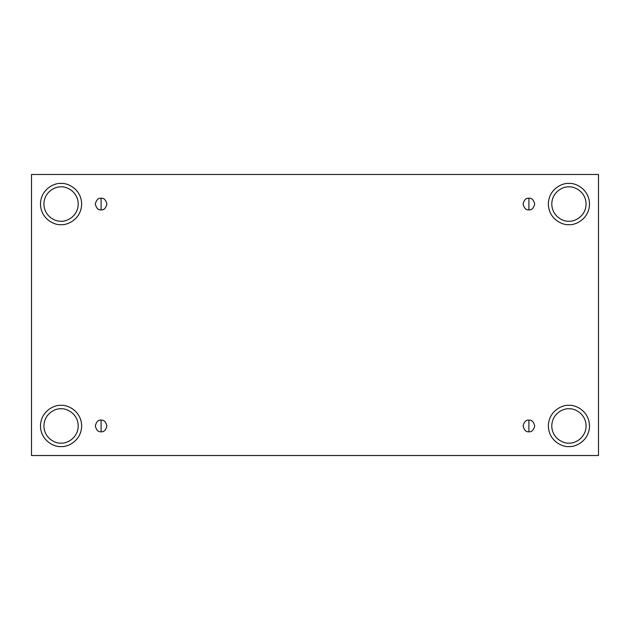 <?xml version="1.0" encoding="UTF-8"?>
<svg xmlns="http://www.w3.org/2000/svg" width="630" height="630" viewBox="0 0 630 630"><rect width="100%" height="100%" fill="white"/><g stroke="black" fill="none" stroke-linecap="round" stroke-linejoin="round"><path stroke-width="0.47" stroke-dasharray="3.15 2.36" d="M101.099 431.786C103.863 432.117 105.809 430.172 106.935 425.951C105.809 421.73 103.863 419.785 101.099 420.115C103.863 419.785 105.809 421.73 106.935 425.951C105.809 430.172 103.863 432.117 101.099 431.786C98.343 432.117 96.398 430.172 95.272 425.951C96.398 421.73 98.343 419.785 101.099 420.115C98.343 419.785 96.398 421.73 95.272 425.951C96.398 430.172 98.343 432.117 101.099 431.786M528.901 431.786C531.657 432.117 533.602 430.172 534.728 425.951C533.602 421.73 531.657 419.785 528.901 420.115C531.657 419.785 533.602 421.73 534.728 425.951C533.602 430.172 531.657 432.117 528.901 431.786C526.137 432.117 524.192 430.172 523.065 425.951C524.192 421.73 526.137 419.785 528.901 420.115C526.137 419.785 524.192 421.73 523.065 425.951C524.192 430.172 526.137 432.117 528.901 431.786M528.901 209.884C531.657 210.215 533.602 208.27 534.728 204.049C533.602 199.828 531.657 197.883 528.901 198.214C531.657 197.883 533.602 199.828 534.728 204.049C533.602 208.27 531.657 210.215 528.901 209.884C526.137 210.215 524.192 208.27 523.065 204.049C524.192 199.828 526.137 197.883 528.901 198.214C526.137 197.883 524.192 199.828 523.065 204.049C524.192 208.27 526.137 210.215 528.901 209.884M101.099 209.884C103.863 210.215 105.809 208.27 106.935 204.049C105.809 199.828 103.863 197.883 101.099 198.214C103.863 197.883 105.809 199.828 106.935 204.049C105.809 208.27 103.863 210.215 101.099 209.884C98.343 210.215 96.398 208.27 95.272 204.049C96.398 199.828 98.343 197.883 101.099 198.214C98.343 197.883 96.398 199.828 95.272 204.049C96.398 208.27 98.343 210.215 101.099 209.884M568.929 408.791C573.954 408.106 585.853 413.256 586.089 425.951C585.853 438.653 573.954 443.796 568.929 443.11C573.954 443.796 585.853 438.653 586.089 425.951C585.853 413.256 573.954 408.106 568.929 408.791C563.913 408.106 552.006 413.256 551.778 425.951C552.006 438.653 563.913 443.796 568.929 443.11C563.913 443.796 552.006 438.653 551.778 425.951C552.006 413.256 563.913 408.106 568.929 408.791M568.929 405.366C574.954 404.539 589.239 410.713 589.523 425.951C589.239 441.189 574.954 447.371 568.929 446.544C574.954 447.371 589.239 441.189 589.523 425.951C589.239 410.713 574.954 404.539 568.929 405.366C562.913 404.539 548.62 410.713 548.344 425.951C548.62 441.189 562.913 447.371 568.929 446.544C562.913 447.371 548.62 441.189 548.344 425.951C548.62 410.713 562.913 404.539 568.929 405.366M61.071 408.791C66.087 408.106 77.994 413.256 78.222 425.951C77.994 438.653 66.087 443.796 61.071 443.11C66.087 443.796 77.994 438.653 78.222 425.951C77.994 413.256 66.087 408.106 61.071 408.791C56.046 408.106 44.147 413.256 43.911 425.951C44.147 438.653 56.046 443.796 61.071 443.11C56.046 443.796 44.147 438.653 43.911 425.951C44.147 413.256 56.046 408.106 61.071 408.791M61.071 405.366C67.087 404.539 81.38 410.713 81.656 425.951C81.38 441.189 67.087 447.371 61.071 446.544C67.087 447.371 81.38 441.189 81.656 425.951C81.38 410.713 67.087 404.539 61.071 405.366C55.046 404.539 40.761 410.713 40.477 425.951C40.761 441.189 55.046 447.371 61.071 446.544C55.046 447.371 40.761 441.189 40.477 425.951C40.761 410.713 55.046 404.539 61.071 405.366M61.071 186.889C66.087 186.204 77.994 191.347 78.222 204.049C77.994 216.744 66.087 221.894 61.071 221.209C66.087 221.894 77.994 216.744 78.222 204.049C77.994 191.347 66.087 186.204 61.071 186.889C56.046 186.204 44.147 191.347 43.911 204.049C44.147 216.744 56.046 221.894 61.071 221.209C56.046 221.894 44.147 216.744 43.911 204.049C44.147 191.347 56.046 186.204 61.071 186.889M61.071 183.456C67.087 182.629 81.38 188.811 81.656 204.049C81.38 219.287 67.087 225.461 61.071 224.634C67.087 225.461 81.38 219.287 81.656 204.049C81.38 188.811 67.087 182.629 61.071 183.456C55.046 182.629 40.761 188.811 40.477 204.049C40.761 219.287 55.046 225.461 61.071 224.634C55.046 225.461 40.761 219.287 40.477 204.049C40.761 188.811 55.046 182.629 61.071 183.456M568.929 186.889C573.954 186.204 585.853 191.347 586.089 204.049C585.853 216.744 573.954 221.894 568.929 221.209C573.954 221.894 585.853 216.744 586.089 204.049C585.853 191.347 573.954 186.204 568.929 186.889C563.913 186.204 552.006 191.347 551.778 204.049C552.006 216.744 563.913 221.894 568.929 221.209C563.913 221.894 552.006 216.744 551.778 204.049C552.006 191.347 563.913 186.204 568.929 186.889M568.929 183.456C574.954 182.629 589.239 188.811 589.523 204.049C589.239 219.287 574.954 225.461 568.929 224.634C574.954 225.461 589.239 219.287 589.523 204.049C589.239 188.811 574.954 182.629 568.929 183.456C562.913 182.629 548.62 188.811 548.344 204.049C548.62 219.287 562.913 225.461 568.929 224.634C562.913 225.461 548.62 219.287 548.344 204.049C548.62 188.811 562.913 182.629 568.929 183.456M598.5 174.478L31.5 174.478L31.5 455.522L598.5 455.522L598.5 174.478L598.5 455.522L31.5 455.522L31.5 174.478L598.5 174.478"/><path stroke-width="0.94" d="M101.099 420.115L101.099 431.786C103.863 432.117 105.809 430.172 106.935 425.951C105.809 421.73 103.863 419.785 101.099 420.115C103.863 419.785 105.809 421.73 106.935 425.951C105.809 430.172 103.863 432.117 101.099 431.786C98.343 432.117 96.398 430.172 95.272 425.951C96.398 421.73 98.343 419.785 101.099 420.115C98.343 419.785 96.398 421.73 95.272 425.951C96.398 430.172 98.343 432.117 101.099 431.786L101.099 420.115M528.901 420.115L528.901 431.786C531.657 432.117 533.602 430.172 534.728 425.951C533.602 421.73 531.657 419.785 528.901 420.115C531.657 419.785 533.602 421.73 534.728 425.951C533.602 430.172 531.657 432.117 528.901 431.786C526.137 432.117 524.192 430.172 523.065 425.951C524.192 421.73 526.137 419.785 528.901 420.115C526.137 419.785 524.192 421.73 523.065 425.951C524.192 430.172 526.137 432.117 528.901 431.786L528.901 420.115M528.901 198.214L528.901 209.884C531.657 210.215 533.602 208.27 534.728 204.049C533.602 199.828 531.657 197.883 528.901 198.214C531.657 197.883 533.602 199.828 534.728 204.049C533.602 208.27 531.657 210.215 528.901 209.884C526.137 210.215 524.192 208.27 523.065 204.049C524.192 199.828 526.137 197.883 528.901 198.214C526.137 197.883 524.192 199.828 523.065 204.049C524.192 208.27 526.137 210.215 528.901 209.884L528.901 198.214M101.099 198.214L101.099 209.884C103.863 210.215 105.809 208.27 106.935 204.049C105.809 199.828 103.863 197.883 101.099 198.214C103.863 197.883 105.809 199.828 106.935 204.049C105.809 208.27 103.863 210.215 101.099 209.884C98.343 210.215 96.398 208.27 95.272 204.049C96.398 199.828 98.343 197.883 101.099 198.214C98.343 197.883 96.398 199.828 95.272 204.049C96.398 208.27 98.343 210.215 101.099 209.884L101.099 198.214M568.929 443.11C573.954 443.796 585.853 438.653 586.089 425.951C585.853 413.256 573.954 408.106 568.929 408.791C573.954 408.106 585.853 413.256 586.089 425.951C585.853 438.653 573.954 443.796 568.929 443.11C563.913 443.796 552.006 438.653 551.778 425.951C552.006 413.256 563.913 408.106 568.929 408.791C563.913 408.106 552.006 413.256 551.778 425.951C552.006 438.653 563.913 443.796 568.929 443.11M568.929 446.544C574.954 447.371 589.239 441.189 589.523 425.951C589.239 410.713 574.954 404.539 568.929 405.366C574.954 404.539 589.239 410.713 589.523 425.951C589.239 441.189 574.954 447.371 568.929 446.544C562.913 447.371 548.62 441.189 548.344 425.951C548.62 410.713 562.913 404.539 568.929 405.366C562.913 404.539 548.62 410.713 548.344 425.951C548.62 441.189 562.913 447.371 568.929 446.544M61.071 443.11C66.087 443.796 77.994 438.653 78.222 425.951C77.994 413.256 66.087 408.106 61.071 408.791C66.087 408.106 77.994 413.256 78.222 425.951C77.994 438.653 66.087 443.796 61.071 443.11C56.046 443.796 44.147 438.653 43.911 425.951C44.147 413.256 56.046 408.106 61.071 408.791C56.046 408.106 44.147 413.256 43.911 425.951C44.147 438.653 56.046 443.796 61.071 443.11M61.071 446.544C67.087 447.371 81.38 441.189 81.656 425.951C81.38 410.713 67.087 404.539 61.071 405.366C67.087 404.539 81.38 410.713 81.656 425.951C81.38 441.189 67.087 447.371 61.071 446.544C55.046 447.371 40.761 441.189 40.477 425.951C40.761 410.713 55.046 404.539 61.071 405.366C55.046 404.539 40.761 410.713 40.477 425.951C40.761 441.189 55.046 447.371 61.071 446.544M61.071 221.209C66.087 221.894 77.994 216.744 78.222 204.049C77.994 191.347 66.087 186.204 61.071 186.889C66.087 186.204 77.994 191.347 78.222 204.049C77.994 216.744 66.087 221.894 61.071 221.209C56.046 221.894 44.147 216.744 43.911 204.049C44.147 191.347 56.046 186.204 61.071 186.889C56.046 186.204 44.147 191.347 43.911 204.049C44.147 216.744 56.046 221.894 61.071 221.209M61.071 224.634C67.087 225.461 81.38 219.287 81.656 204.049C81.38 188.811 67.087 182.629 61.071 183.456C67.087 182.629 81.38 188.811 81.656 204.049C81.38 219.287 67.087 225.461 61.071 224.634C55.046 225.461 40.761 219.287 40.477 204.049C40.761 188.811 55.046 182.629 61.071 183.456C55.046 182.629 40.761 188.811 40.477 204.049C40.761 219.287 55.046 225.461 61.071 224.634M568.929 221.209C573.954 221.894 585.853 216.744 586.089 204.049C585.853 191.347 573.954 186.204 568.929 186.889C573.954 186.204 585.853 191.347 586.089 204.049C585.853 216.744 573.954 221.894 568.929 221.209C563.913 221.894 552.006 216.744 551.778 204.049C552.006 191.347 563.913 186.204 568.929 186.889C563.913 186.204 552.006 191.347 551.778 204.049C552.006 216.744 563.913 221.894 568.929 221.209M568.929 224.634C574.954 225.461 589.239 219.287 589.523 204.049C589.239 188.811 574.954 182.629 568.929 183.456C574.954 182.629 589.239 188.811 589.523 204.049C589.239 219.287 574.954 225.461 568.929 224.634C562.913 225.461 548.62 219.287 548.344 204.049C548.62 188.811 562.913 182.629 568.929 183.456C562.913 182.629 548.62 188.811 548.344 204.049C548.62 219.287 562.913 225.461 568.929 224.634M31.5 174.478L598.5 174.478L598.5 455.522L31.5 455.522L31.5 174.478L31.5 455.522L598.5 455.522L598.5 174.478L31.5 174.478"/></g></svg>
